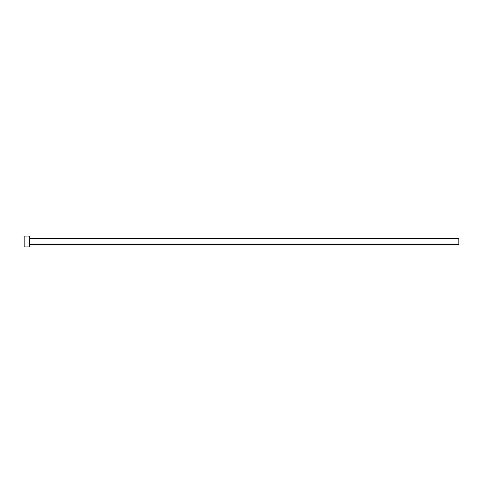 <?xml version="1.0" encoding="UTF-8"?>
<svg xmlns="http://www.w3.org/2000/svg" width="483" height="483" viewBox="0 0 483 483"><rect width="100%" height="100%" fill="white"/><g stroke="black" fill="none" stroke-linecap="round" stroke-linejoin="round"><path stroke-width="0.72" d="M29.584 238.511L458.85 238.511L458.85 244.489L29.584 244.489M29.584 241.5L29.584 246.934L24.15 246.934L24.15 236.066L29.584 236.066L29.584 241.5"/></g></svg>

